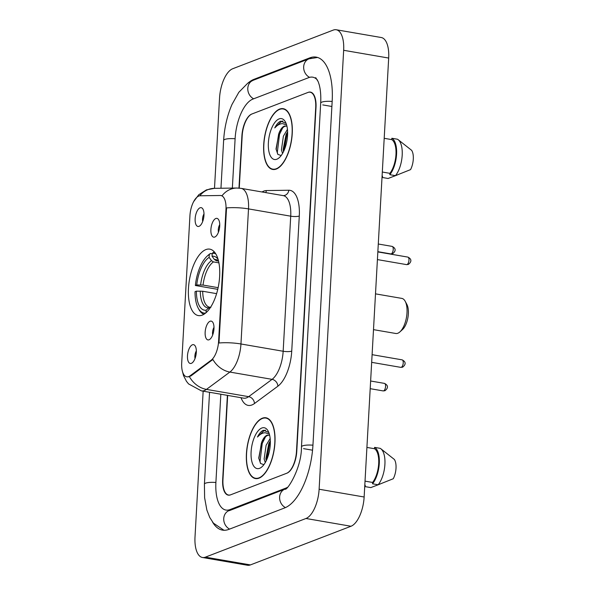 <?xml version="1.0" encoding="UTF-8"?>
<svg xmlns="http://www.w3.org/2000/svg" width="595" height="595" viewBox="0 0 595 595"><rect width="100%" height="100%" fill="white"/><g stroke="black" fill="none" stroke-linecap="round" stroke-linejoin="round"><path stroke-width="0.89" d="M202.218 315.127A33.707 14.83 -80.2 0 0 219.28 280.609A33.707 14.83 -80.2 0 0 209.782 249.149A33.707 14.83 -80.2 0 0 205.885 249.595A33.707 14.83 -80.2 0 0 188.831 284.113A33.707 14.83 -80.2 0 0 198.328 315.573A33.707 14.83 -80.2 0 0 202.218 315.127M215.821 218.491A9.542 4.195 99.8 0 1 218.067 218.99A9.542 4.195 99.8 0 1 219.443 228.48A9.542 4.195 99.8 0 1 214.974 236.959A9.542 4.195 99.8 0 1 214.788 237.041A9.542 4.195 99.8 0 1 210.898 229.462A9.542 4.195 99.8 0 1 215.821 218.491M210.08 321.24A9.542 4.195 99.8 0 1 212.326 321.739A9.542 4.195 99.8 0 1 213.694 331.229A9.542 4.195 99.8 0 1 209.224 339.708A9.542 4.195 99.8 0 1 209.046 339.79A9.542 4.195 99.8 0 1 205.149 332.211A9.542 4.195 99.8 0 1 210.08 321.24M200.076 207.789A9.542 4.195 99.8 0 1 202.322 208.287A9.542 4.195 99.8 0 1 203.691 217.77A9.542 4.195 99.8 0 1 199.228 226.256A9.542 4.195 99.8 0 1 199.042 226.331A9.542 4.195 99.8 0 1 195.145 218.759A9.542 4.195 99.8 0 1 200.076 207.789M192.416 344.788A9.542 4.195 99.8 0 1 194.662 345.286A9.542 4.195 99.8 0 1 196.038 354.776A9.542 4.195 99.8 0 1 191.568 363.255A9.542 4.195 99.8 0 1 191.382 363.337A9.542 4.195 99.8 0 1 187.485 355.758A9.542 4.195 99.8 0 1 192.416 344.788M190.102 375.795A17.173 7.557 99.8 0 1 188.712 376.576A17.173 7.557 99.8 0 1 186.726 376.806A17.173 7.557 99.8 0 1 181.706 362.943L189.931 215.799A17.173 7.557 99.8 0 1 200.173 195.777L220.329 195.495A17.173 7.557 99.8 0 1 220.953 195.547A17.173 7.557 99.8 0 1 225.974 209.418L218.603 341.292A17.173 7.557 99.8 0 1 211.121 360.25L190.102 375.795L190.921 375.936L187.998 376.925M196.335 350.931A5.727 2.521 -80.2 0 0 195.034 358.495M203.996 213.932A5.727 2.521 -80.2 0 0 202.694 221.496M213.999 327.384A5.727 2.521 -80.2 0 0 212.698 334.948M219.741 224.635A5.727 2.521 -80.2 0 0 218.439 232.199M227.669 395.407L222.961 479.615A19.077 8.389 -80.2 0 0 228.547 495.025A19.077 8.389 -80.2 0 0 230.748 494.772L286.626 473.293A19.077 8.389 -80.2 0 0 296.488 451.36L315.707 107.621A19.077 8.389 -80.2 0 0 310.121 92.21A19.077 8.389 -80.2 0 0 307.92 92.463L252.042 113.942A19.077 8.389 -80.2 0 0 242.18 135.883L239.257 188.117M317.559 80.206A34.339 15.106 -80.2 0 0 312.717 77.172A34.339 15.106 -80.2 0 0 308.745 77.625L252.868 99.105A34.339 15.106 -80.2 0 0 235.122 138.59L232.355 188.087M220.827 394.232L215.903 482.329A34.339 15.106 -80.2 0 0 225.951 510.064A34.339 15.106 -80.2 0 0 229.923 509.61L285.801 488.131A34.339 15.106 -80.2 0 0 287.407 487.35M203.155 391.183L195.011 536.943A25.436 11.193 -80.2 0 0 202.449 557.485A25.436 11.193 -80.2 0 0 205.394 557.151L305.971 518.49A25.436 11.193 -80.2 0 0 319.121 489.239L343.657 50.292A25.436 11.193 -80.2 0 0 336.22 29.75A25.436 11.193 -80.2 0 0 333.274 30.085L232.697 68.745A25.436 11.193 -80.2 0 0 219.548 97.996L214.498 188.34M202.449 557.485L247.475 565.25A25.436 11.193 -80.2 0 0 250.413 564.915L350.99 526.255A25.436 11.193 -80.2 0 0 364.14 497.004L388.684 58.057A25.436 11.193 -80.2 0 0 381.239 37.515L336.22 29.75M212.467 521.919A54.688 24.06 -80.2 0 0 222.493 530.123A54.688 24.06 -80.2 0 0 228.815 529.394L284.693 507.914A54.688 24.06 -80.2 0 0 312.955 445.023L332.174 101.291A54.688 24.06 -80.2 0 0 316.176 57.12A54.688 24.06 -80.2 0 0 309.854 57.841L253.976 79.321A54.688 24.06 -80.2 0 0 248.1 82.965M259.018 478.157A30.843 13.566 -80.2 0 0 274.622 446.577A30.843 13.566 -80.2 0 0 265.935 417.779A30.843 13.566 -80.2 0 0 262.373 418.188A30.843 13.566 -80.2 0 0 246.761 449.775A30.843 13.566 -80.2 0 0 255.448 478.566A30.843 13.566 -80.2 0 0 259.018 478.157M276.296 169.047A30.843 13.566 -80.2 0 0 291.907 137.46A30.843 13.566 -80.2 0 0 283.213 108.669A30.843 13.566 -80.2 0 0 279.65 109.078A30.843 13.566 -80.2 0 0 264.046 140.665A30.843 13.566 -80.2 0 0 272.733 169.456A30.843 13.566 -80.2 0 0 276.296 169.047M221.147 195.636L222.039 195.755A22.26 19.918 -90.8 0 1 236.855 188.027L241.064 188.355A25.436 11.193 99.8 0 1 248.509 208.897A22.26 5.072 3.2 0 0 226.539 207.915L218.982 342.995A22.26 5.072 -176.8 0 1 240.953 343.977A25.436 11.193 99.8 0 1 229.871 372.068A22.26 18.162 -126.5 0 1 212.884 359.484L190.921 375.936M227.387 395.363L222.671 479.726A19.077 8.389 -80.2 0 0 228.249 495.137A19.077 8.389 -80.2 0 0 230.458 494.884L286.924 473.181A19.077 8.389 -80.2 0 0 296.779 451.241L315.997 107.509A19.077 8.389 -80.2 0 0 310.419 92.099A19.077 8.389 -80.2 0 0 308.21 92.351L251.745 114.054A19.077 8.389 -80.2 0 0 241.89 135.995L238.974 188.094M262.35 418.501A30.523 13.432 -80.2 0 0 246.903 449.761A30.523 13.432 -80.2 0 0 255.508 478.254A30.523 13.432 -80.2 0 0 259.033 477.852A30.523 13.432 -80.2 0 0 274.481 446.592A30.523 13.432 -80.2 0 0 265.883 418.092A30.523 13.432 -80.2 0 0 262.35 418.501M269.654 435.287L267.103 435.168C265.095 436.023 263.325 438.27 261.807 441.921C264.187 437.838 266.285 435.644 268.085 435.339L269.052 435.153M265.273 462.56L264.135 459.028L266.106 445.261L270.167 438.47M266.225 460.79L265.861 458.663L268.799 443.558L270.323 440.858M268.791 432.468L263.473 430.252C261.287 431.144 259.286 433.405 257.471 437.035C260.037 434.186 262.648 432.758 265.318 432.758L268.501 433.837M259.569 468.332A20.736 9.126 -80.2 0 0 262.023 466.748A20.736 9.126 -80.2 0 0 269.684 449.723A20.736 9.126 -80.2 0 0 268.166 431.122A20.736 9.126 -80.2 0 0 261.822 428.021A20.736 9.126 -80.2 0 0 251.105 451.858A20.736 9.126 -80.2 0 0 259.569 468.332M261.807 441.921L258.743 457.957L260.528 463.475L263.801 464.643M365.025 481.139L372.604 482.448A19.077 8.389 -80.2 0 0 378.695 463.609A19.077 8.389 -80.2 0 0 374.493 448.727L366.914 447.425M372.604 482.448L372.529 483.802L378.16 484.769L393.265 478.737A12.718 5.593 -80.2 0 0 394.344 459.429L380.86 448.779A20.349 8.955 -80.2 0 0 380.19 448.347L374.567 447.38L374.493 448.727M378.16 484.769A20.349 8.955 -80.2 0 0 384.853 465.186A20.349 8.955 -80.2 0 0 380.86 448.779M372.529 483.802A20.349 8.955 -80.2 0 0 379.283 463.386A20.349 8.955 -80.2 0 0 374.567 447.38M379.87 484.137L370.804 487.595L365.174 486.628L365.256 485.275L364.802 485.2M364.735 486.36A20.349 8.955 -80.2 0 0 365.174 486.628M257.471 437.035L264.306 430.401L265.578 430.14M260.484 463.416L260.03 461.445L262.239 443.424L265.437 436.953M266.858 459.407L269.386 444.658L270.346 442.278M258.855 458.842L261.346 443.268L262.068 441.445M265.98 459.585L269.096 442.963M279.635 109.383A30.523 13.432 -80.2 0 0 264.187 140.643A30.523 13.432 -80.2 0 0 272.785 169.144A30.523 13.432 -80.2 0 0 276.318 168.735A30.523 13.432 -80.2 0 0 291.766 137.475A30.523 13.432 -80.2 0 0 283.161 108.982A30.523 13.432 -80.2 0 0 279.635 109.383M286.931 126.177L284.388 126.058C282.372 126.906 280.609 129.16 279.092 132.804C281.472 128.721 283.562 126.527 285.369 126.229L286.329 126.036M282.558 153.451L281.42 149.918L283.391 136.143L287.445 129.36M283.503 151.673L283.146 149.553L286.076 134.44L287.608 131.74M286.076 123.358L280.751 121.142C278.572 122.027 276.571 124.288 274.756 127.925C277.315 125.069 279.933 123.648 282.603 123.641L285.786 124.719M276.846 159.222A20.736 9.126 -80.2 0 0 279.308 157.63A20.736 9.126 -80.2 0 0 286.961 140.613A20.736 9.126 -80.2 0 0 285.451 122.005A20.736 9.126 -80.2 0 0 279.1 118.903A20.736 9.126 -80.2 0 0 268.382 142.748A20.736 9.126 -80.2 0 0 276.846 159.222M279.092 132.804L276.028 148.839L277.813 154.358L281.078 155.526M382.31 172.029L389.889 173.331A19.077 8.389 -80.2 0 0 395.972 154.499A19.077 8.389 -80.2 0 0 391.77 139.617L384.191 138.308M389.889 173.331L389.814 174.685L395.437 175.659L410.55 169.62A12.718 5.593 -80.2 0 0 411.628 150.319L398.144 139.669A20.349 8.955 -80.2 0 0 397.475 139.23L391.845 138.263L391.77 139.617M395.437 175.659A20.349 8.955 -80.2 0 0 402.138 156.069A20.349 8.955 -80.2 0 0 398.144 139.669M389.814 174.685A20.349 8.955 -80.2 0 0 396.568 154.269A20.349 8.955 -80.2 0 0 391.845 138.263M397.148 175.027L388.089 178.485L382.459 177.511L382.533 176.157L382.079 176.083M382.02 177.243A20.349 8.955 -80.2 0 0 382.459 177.511M274.756 127.925L281.584 121.283L282.863 121.023M277.768 154.298L277.315 152.327L279.524 134.306L282.714 127.836M284.142 150.29L286.671 135.541L287.63 133.168M276.139 149.724L278.631 134.158L279.353 132.328M283.265 150.468L286.374 133.845M373.496 329.645L395.749 333.483A17.805 7.832 -80.2 0 0 397.802 333.252A17.805 7.832 -80.2 0 0 399.914 331.891A17.805 7.832 -80.2 0 0 406.489 317.269A17.805 7.832 -80.2 0 0 405.195 301.293A17.805 7.832 -80.2 0 0 401.796 298.392L375.497 293.856M218.06 259.271A27.348 12.026 -80.2 0 0 212.065 256.267L214.46 259.532L216.394 260.788L218.462 261.146M217.755 289.341L195.368 285.496A30.271 13.321 -80.2 0 1 207.172 256.118L208.213 255.173A31.542 13.878 -80.2 0 1 210.481 253.485L212.199 253.782M214.639 252.258A31.542 13.878 -80.2 0 0 213.419 252.354L212.222 253.403A30.271 13.321 -80.2 0 1 215.769 253.879M210.481 253.485L209.284 254.534A30.271 13.321 -80.2 0 0 207.172 256.118M209.284 254.534L209.12 257.397A27.348 12.026 -80.2 0 0 196.729 284.968L195.368 285.496M212.065 256.267L212.222 253.403M209.098 309.378L209.113 309.073A27.348 12.026 -80.2 0 0 209.514 308.805M196.729 284.968L203.051 285.072L218.127 287.668M218.915 262.856L213.456 261.919L211.515 260.662L209.12 257.397M209.693 308.56L209.113 309.073M216.61 293.647L202.702 291.252L196.387 291.156L195.026 291.676A30.271 13.321 -80.2 0 0 198.202 308.128L198.871 309.37A31.542 13.878 -80.2 0 0 203.944 314.272M198.202 308.128A30.271 13.321 -80.2 0 0 205.55 313.126M196.387 291.156A27.348 12.026 -80.2 0 0 206.167 310.203L206.026 312.717M206.167 310.203L208.882 307.816L210.92 307.251M202.702 291.252A23.532 10.353 -80.2 0 0 209.663 307.206L210.608 307.213M399.914 331.891L402.525 329.526A14.63 6.433 -80.2 0 0 407.925 317.514A14.63 6.433 -80.2 0 0 406.861 304.395L405.195 301.293M218.603 341.292L219.153 341.389M211.121 360.25L211.932 360.392M225.974 209.418L226.524 209.507M220.961 188.243L223.631 140.42A10.175 2.321 3.2 0 1 235.114 138.754M223.631 140.42C224.427 127.538 227.216 115.549 232.005 104.445L238.826 92.307L247.721 83.226L253.15 80.295A10.175 8.836 69 0 0 247.78 89.153A10.175 8.836 69 0 0 253.649 98.807M253.15 80.295L309.028 58.823A10.175 8.836 69 0 0 303.658 67.704A10.175 8.836 69 0 0 309.579 77.357M332.166 101.448A10.175 2.321 -176.8 0 0 320.69 103.113L301.472 446.852C301.672 468.6 286.597 491.641 284.968 489.105L229.328 510.651M312.948 445.186A10.175 2.321 -176.8 0 0 301.472 446.852M285.444 507.602A10.175 8.836 -111 0 1 279.605 497.948A10.175 8.836 -111 0 1 284.968 489.105M229.588 529.096A10.175 8.836 -111 0 1 223.727 519.435A10.175 8.836 -111 0 1 229.09 510.584M223.958 530.271L213.412 523.131L209.73 517.427L206.867 510.064L204.613 497.74L204.42 484.152A10.175 2.321 3.2 0 1 215.896 482.486M388.684 58.057L343.657 50.292M364.14 497.004L319.121 489.239M350.99 526.255L305.971 518.49M250.413 564.915L205.394 557.151M255.158 79.529L253.976 79.321M311.282 58.094L309.854 57.841M331.884 106.483L322.765 104.906M312.554 450.199L303.547 448.645M286.396 488.235L285.801 488.131M231.105 509.811L229.923 509.61M262.068 191.977A31.795 13.99 99.8 0 1 263.845 191.077A31.795 13.99 99.8 0 1 266.374 190.564L288.835 190.244A31.795 13.99 99.8 0 1 299.285 216.015L291.736 351.095A31.795 13.99 99.8 0 1 277.88 386.207L254.467 403.529A31.795 13.99 99.8 0 1 241.02 397.713M277.88 386.207A6.359 5.191 53.5 0 0 272.079 379.35L229.871 372.068L206.458 389.39A25.436 11.193 99.8 0 1 204.397 390.551A25.436 11.193 99.8 0 1 201.452 390.885L243.66 398.167A25.436 11.193 -80.2 0 0 246.605 397.824A25.436 11.193 -80.2 0 0 248.665 396.664L272.079 379.35A25.436 11.193 -80.2 0 0 283.161 351.258L290.717 216.178A25.436 11.193 -80.2 0 0 283.272 195.636L283.294 195.636A6.359 5.69 89.2 0 0 288.835 190.244M189.403 376.687A22.26 18.162 -126.5 0 0 206.458 389.39L248.665 396.664A6.359 5.191 53.5 0 1 254.467 403.529M299.285 216.015A6.359 1.45 -176.8 0 1 290.717 216.178L248.509 208.897L240.953 343.977L283.161 351.258A6.359 1.45 -176.8 0 0 291.736 351.095M199.771 195.807A22.26 19.918 -90.8 0 1 214.393 188.34L236.855 188.027M265.757 192.609A6.359 5.69 89.2 0 0 266.374 190.564M383.596 390.863A3.815 1.681 -80.2 0 0 385.53 386.951A3.815 1.681 -80.2 0 0 384.452 383.388C389.182 385.716 387.546 388.773 384.913 390.737L383.158 390.915A3.815 1.681 -80.2 0 0 383.596 390.863M391.257 253.864A3.815 1.681 -80.2 0 0 393.191 249.952A3.815 1.681 -80.2 0 0 392.112 246.389C396.843 248.717 395.206 251.774 392.574 253.738L390.818 253.909A3.815 1.681 -80.2 0 0 391.257 253.864M402.116 359.849C406.846 362.169 405.21 365.226 402.577 367.189L400.822 367.368A3.815 1.681 -80.2 0 0 401.261 367.316A3.815 1.681 -80.2 0 0 403.194 363.411A3.815 1.681 -80.2 0 0 402.116 359.849L372.098 354.672M407.858 257.1C412.595 259.42 410.952 262.477 408.319 264.44L406.563 264.619A3.815 1.681 -80.2 0 0 407.002 264.567A3.815 1.681 -80.2 0 0 408.936 260.662A3.815 1.681 -80.2 0 0 407.858 257.1L377.84 251.923M218.566 261.212L217.658 260.833A23.532 10.353 -80.2 0 0 216.394 260.788M211.515 260.662A24.462 10.762 -80.2 0 0 200.627 284.893M218.499 260.93A24.462 10.762 -80.2 0 0 214.46 259.532M213.456 261.919A23.532 10.353 -80.2 0 0 203.051 285.072M200.277 291.074A24.462 10.762 -80.2 0 0 208.882 307.816M220.953 195.547L221.749 195.681M204.42 484.152L209.552 392.284M317.604 57.47L309.028 58.823M315.722 77.633L318.258 81.805L319.232 84.825C320.556 89.741 321.04 95.84 320.69 103.113M193.598 201.705L198.73 194.766L206.465 189.872L214.393 188.34M182.427 371.347L183.543 375.638L186.466 381.321L188.57 383.924L201.452 390.885M241.064 188.355L283.272 195.636M257.419 478.588L255.508 478.254M267.795 418.426L265.883 418.092M274.704 169.471L272.785 169.144M285.079 109.309L283.161 108.982M384.452 383.388L370.625 381.008M383.158 390.915L370.194 388.676M392.112 246.389L378.286 244.01M390.818 253.909L377.855 251.678M400.822 367.368L371.667 362.34M406.563 264.619L377.416 259.591"/></g></svg>
